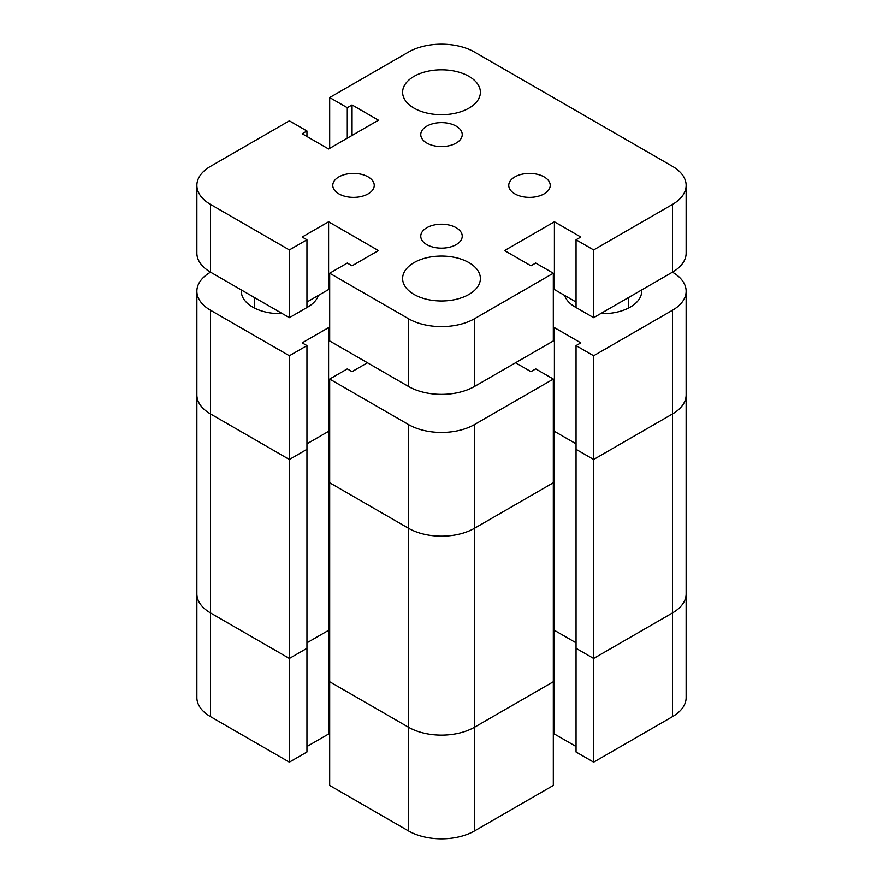 <?xml version="1.0" encoding="UTF-8"?>
<svg xmlns="http://www.w3.org/2000/svg" width="883" height="883" viewBox="0 0 883 883"><rect width="100%" height="100%" fill="white"/><g stroke="black" fill="none" stroke-linecap="round" stroke-linejoin="round"><path stroke-width="1.32" d="M576.047 345.617L576.047 449.326L593.641 459.491L672.46 413.984L672.46 612.945L593.641 658.453L576.047 648.299L593.641 658.453L672.46 612.945A46.667 26.943 0 0 0 686.135 593.895A46.667 26.943 180 0 1 672.46 612.945L672.46 716.665A46.667 26.943 0 0 0 686.135 697.614L686.135 394.933A46.667 26.943 0 0 1 672.46 413.984A46.667 26.943 0 0 0 686.135 394.933L686.135 291.213A46.667 26.943 180 0 1 672.46 310.264L593.641 355.772L576.047 345.617L580.815 342.869L554.414 327.626L553.321 328.255M196.865 291.213L196.865 394.933A46.667 26.943 0 0 0 210.54 413.984L210.54 612.945A46.667 26.943 180 0 1 196.865 593.895A46.667 26.943 0 0 0 210.54 612.945L289.359 658.453L210.54 612.945L210.54 716.665L289.359 762.172L306.953 752.007L306.953 648.299L289.359 658.453L306.953 648.299L306.953 345.617L289.359 355.772L210.54 310.264A46.667 26.943 180 0 1 196.865 291.213A46.667 26.943 180 0 1 210.54 272.174L289.359 317.67L306.953 307.516L306.953 239.779L289.359 249.944L210.54 204.437A46.667 26.943 180 0 1 196.865 185.386A46.667 26.943 180 0 1 210.54 166.335L289.359 120.828L306.953 130.993L302.185 133.741L328.586 148.984L378.443 120.198L352.052 104.956L347.284 107.704L329.679 97.549L408.509 52.042A46.667 26.943 180 0 1 474.491 52.042L672.46 166.335A46.667 26.943 180 0 1 686.135 185.386A46.667 26.943 180 0 1 672.46 204.437L593.641 249.944L576.047 239.779L580.815 237.03L554.414 221.788L504.557 250.573L530.948 265.816L535.716 263.068L553.321 273.222L474.491 318.73A46.667 26.943 180 0 1 408.509 318.73L329.679 273.222L347.284 263.068L352.052 265.816L378.443 250.573L328.586 221.788L302.185 237.03L306.953 239.779M329.679 328.255L328.586 327.626L328.586 431.334L329.679 431.975L328.586 431.334L306.953 443.829L328.586 431.334L328.586 630.307L306.953 642.791L328.586 630.307L329.679 630.937L328.586 630.307L328.586 734.016L329.679 734.656M329.679 379.061L329.679 482.769L408.509 528.277L408.509 727.239L329.679 681.742L408.509 727.239A46.667 26.943 0 0 0 474.491 727.239A46.667 26.943 180 0 1 408.509 727.239L408.509 830.958A46.667 26.943 0 0 0 474.491 830.958L553.321 785.451L553.321 681.742L474.491 727.239L553.321 681.742L553.321 379.061L474.491 424.568A46.667 26.943 180 0 1 408.509 424.568L329.679 379.061L347.284 368.895L352.052 371.655L367.449 362.758M554.414 327.626L554.414 431.334L576.047 443.829L554.414 431.334L553.321 431.975L554.414 431.334L554.414 630.307L553.321 630.937L554.414 630.307L576.047 642.791L554.414 630.307L554.414 734.016L576.047 746.51M593.641 355.772L593.641 459.491L576.047 449.326L576.047 752.007L593.641 762.172L672.46 716.665M553.321 734.656L554.414 734.016M408.509 424.568L408.509 528.277A46.667 26.943 0 0 0 474.491 528.277A46.667 26.943 0 0 1 408.509 528.277L329.679 482.769L329.679 785.451L408.509 830.958M306.953 746.51L328.586 734.016M210.54 310.264L210.54 413.984L289.359 459.491L210.54 413.984A46.667 26.943 0 0 1 196.865 394.933L196.865 697.614A46.667 26.943 0 0 0 210.54 716.665M289.359 762.172L289.359 459.491L306.953 449.326L289.359 459.491L289.359 355.772M593.641 762.172L593.641 459.491L672.46 413.984L672.46 310.264M641.632 289.966A38.885 22.45 180 0 1 641.698 291.213A38.885 22.45 180 0 1 600.639 313.631M686.135 291.213A46.667 26.943 180 0 0 672.46 272.174L593.641 317.67L576.047 307.516A38.885 22.45 180 0 1 564.612 295.408M318.388 295.408A38.885 22.45 180 0 1 307.692 307.096A38.885 22.45 180 0 1 306.953 307.505M282.361 313.631A38.885 22.45 180 0 1 241.302 291.213A38.885 22.45 180 0 1 241.368 289.966M328.586 327.626L302.185 342.869L306.953 345.617M515.551 362.758L530.948 371.655L535.716 368.895L553.321 379.061M474.491 830.958L474.491 528.277L553.321 482.769L474.491 528.277L474.491 424.568M468.994 76.38A38.885 22.45 180 0 1 480.385 92.251A38.885 22.45 180 0 1 441.5 114.702A38.885 22.45 180 0 1 402.615 92.251A38.885 22.45 180 0 1 426.621 71.512A38.885 22.45 180 0 1 468.994 76.38M468.994 262.648A38.885 22.45 180 0 1 480.385 278.52A38.885 22.45 180 0 1 441.5 300.971A38.885 22.45 180 0 1 402.615 278.52A38.885 22.45 180 0 1 426.621 257.781A38.885 22.45 180 0 1 468.994 262.648M456.169 126.126A20.739 11.976 180 0 1 462.239 134.591A20.739 11.976 180 0 1 441.5 146.567A20.739 11.976 180 0 1 420.761 134.591A20.739 11.976 180 0 1 433.564 123.532A20.739 11.976 180 0 1 456.169 126.126M544.149 176.92A20.739 11.976 180 0 1 550.23 185.386A20.739 11.976 180 0 1 529.491 197.362A20.739 11.976 180 0 1 508.751 185.386A20.739 11.976 180 0 1 521.555 174.326A20.739 11.976 180 0 1 544.149 176.92M456.169 227.715A20.739 11.976 180 0 1 462.239 236.18A20.739 11.976 180 0 1 441.5 248.156A20.739 11.976 180 0 1 420.761 236.18A20.739 11.976 180 0 1 433.564 225.121A20.739 11.976 180 0 1 456.169 227.715M368.178 176.92A20.739 11.976 180 0 1 374.249 185.386A20.739 11.976 180 0 1 353.509 197.362A20.739 11.976 180 0 1 332.77 185.386A20.739 11.976 180 0 1 345.573 174.326A20.739 11.976 180 0 1 368.178 176.92M672.46 204.437L672.46 272.174A46.667 26.943 0 0 0 686.135 253.123L686.135 185.386M553.321 290.165L554.414 289.525L576.047 302.008M329.679 273.222L329.679 340.959L408.509 386.467A46.667 26.943 0 0 0 474.491 386.467L553.321 340.959L553.321 273.222M306.953 302.008L328.586 289.525L329.679 290.165M196.865 185.386L196.865 253.123A46.667 26.943 0 0 0 210.54 272.174L210.54 204.437M329.679 148.344L329.679 97.549M347.284 138.19L347.284 107.704M352.052 135.43L352.052 104.956M306.953 136.49L306.953 130.993M289.359 317.67L289.359 249.944M328.586 289.525L328.586 221.788M554.414 289.525L554.414 221.788M576.047 307.516L576.047 239.779M593.641 317.67L593.641 249.944M408.509 386.467L408.509 318.73M474.491 386.467L474.491 318.73M254.271 307.957L254.271 297.416M628.729 307.957L628.729 297.416"/></g></svg>
